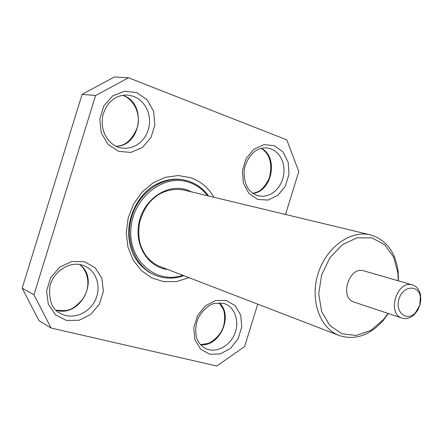 <?xml version="1.0" encoding="UTF-8"?>
<svg xmlns="http://www.w3.org/2000/svg" width="443" height="443" viewBox="0 0 443 443"><rect width="100%" height="100%" fill="white"/><g stroke="black" fill="none" stroke-linecap="round" stroke-linejoin="round"><path stroke-width="0.66" d="M257.754 304.158L244.602 346.62L216.821 366.029L51.078 328.03L39.001 320.66L22.15 288.177L82.132 94.293L114.399 76.971L128.514 77.763L286.831 139.888L298.798 171.591L285.519 214.467M51.078 328.03L33.95 294.767L95.577 95.566L82.132 94.293M95.577 95.566L128.514 77.763M33.95 294.767L22.15 288.177M208.564 195.972C203.481 188.989 197.035 184.133 189.227 181.392L185.224 180.262C164.082 175.295 139.528 191.26 132.003 215.857C124.239 240.383 135.403 267.461 155.631 275.369L149.74 272.6C138.277 265.102 130.092 254.769 128.564 234.868C128.171 216.212 137.319 197.412 151.534 187.001C160.709 181.248 169.796 178.645 178.806 179.194L183.945 179.98L189.2 181.381M419.754 305.371L420.368 296.732C418.425 284.256 402.909 285.663 398.993 298.936C394.685 312.088 406.663 322.05 415.34 312.88L419.754 305.371M419.82 305.388L420.795 300.216L420.545 295.165C419.471 289.894 416.88 286.505 412.765 285.004L412.488 284.915C397.1 279.505 386.412 313.865 402.15 318.135C406.469 319.386 410.617 318.096 414.598 314.27L417.688 310.227L419.82 305.388M402.15 318.135L354.278 302.165C338.961 297.973 349.012 265.673 364.008 270.906L412.488 284.915M388.035 313.428L383.638 319.397L370.88 330.373L356.349 335.456L341.979 333.812L329.797 325.483L321.612 311.484L318.722 293.748L321.635 274.865L329.952 257.66L342.395 244.697L357.08 237.813L371.838 237.869L384.596 244.669L393.677 257.101L397.958 273.375L398.191 280.784M388.278 313.506L383.217 320.477C369.789 335.523 355.098 340.523 339.144 335.495C319.84 328.357 309.746 300.077 318.068 273.757C326.148 247.36 350.507 229.801 370.453 234.879C386.446 239.785 395.699 252.239 398.224 272.246L398.434 280.856M261.431 148.305C278.68 157.193 272.212 191.37 252.986 193.419M219.191 302.774C233.86 315.361 219.811 347.168 200.568 344.715M122.661 95.273L123.154 95.45C147.137 103.33 141.134 145.98 116.166 146.317M79.657 264.477C100.301 279.073 80.327 318.041 56.012 310.189M271.155 148.92L275.059 151.024L278.425 154.109L281.095 158.018L282.955 162.57L283.924 167.559L283.963 172.742L283.071 177.892L281.288 182.776L278.697 187.167L275.413 190.867L271.581 193.707L267.384 195.546L263.004 196.293L258.646 195.911C255.118 194.914 252.189 193.159 249.858 190.656C247.759 188.984 242.93 180.451 244.414 168.855C247.067 157.077 254.919 150.554 257.505 149.767C260.622 148.25 263.995 147.663 267.627 147.995L271.155 148.92M223.366 303.289L225.266 303.926C235.576 308.012 239.785 322.57 234.364 334.631C229.109 346.764 215.47 353.453 205.502 348.486C202.307 346.681 199.859 344.283 198.171 341.293C196.52 339.161 193.812 329.742 197.916 318.799C203.066 308.162 212.042 303.555 214.838 303.322L223.516 303.339L225.266 303.926M133.808 96.408L138.421 98.822L142.441 102.272L145.686 106.597L148.023 111.586L149.341 117.018L149.601 122.656L148.787 128.243L146.932 133.531L144.13 138.294L140.492 142.308L136.184 145.404L131.388 147.436L126.327 148.3L121.216 147.951C112.378 146.832 99.138 135.364 102.892 115.069C106.924 103.407 110.894 101.01 114.914 98.163C119.012 95.865 123.364 94.835 127.966 95.062L133.808 96.408M81.662 264.92L84.779 266.027C96.989 271.332 101.707 287.95 94.94 300.897C88.378 313.943 71.91 320.073 60.314 313.395C52.268 309.535 48.758 300.719 49.771 286.948C52.711 271.924 69.125 261.16 81.794 264.964L84.779 266.027M274.35 145.647L282.955 151.927L288.155 162.166L288.986 174.354L285.336 186.149L277.888 195.313L268.054 200.064L257.704 199.416L248.877 193.403L243.39 183.136L242.404 170.655L246.158 158.516L253.889 149.225L263.973 144.645L274.35 145.647M226.412 300.487L235.322 305.792L240.754 315.261L241.723 327.017L238.074 338.812L230.498 348.397L220.426 353.918L209.772 354.245L200.646 349.217L194.909 339.753L193.779 327.731L197.539 315.593L205.402 305.853L215.73 300.476L226.412 300.487M136.837 92.659L147.176 99.874L153.588 111.331L154.906 124.776L150.925 137.64L142.397 147.486L130.918 152.409L118.669 151.373L108.059 144.468L101.264 132.972L99.741 119.167L103.845 105.899L112.732 95.898L124.538 91.197L136.837 92.659M84.519 261.735L95.212 267.788L101.912 278.32L103.385 291.256L99.404 304.114L90.726 314.469L78.965 320.306L66.356 320.427L55.381 314.702L48.293 304.169L46.604 290.907L50.707 277.639L59.761 267.107L71.86 261.453L84.519 261.735M188.995 277.689L176.613 281.56L163.938 281.682L151.871 277.966L141.328 270.595L133.127 260.052L127.955 247.083L126.249 232.664L128.188 217.912L133.625 203.996L142.131 192.007L153.018 182.876L165.411 177.266L178.341 175.544L190.833 177.759C200.718 181.32 208.443 187.826 214.013 197.279M167.609 269.455C147.68 267.45 133.559 244.209 139.312 221.267C144.723 198.242 168.207 183.247 187.068 189.92L191.736 191.924M182.832 275.313C156.595 284.561 128.603 261.088 130.879 229.369C132.496 197.628 164.037 173.091 189.388 182.427C196.675 184.98 202.744 189.421 207.59 195.74M252.898 193.353C258.219 191.692 262.433 191.559 269.316 178.069C272.694 164.159 270.031 154.247 261.32 148.327M219.08 302.774L223.272 309.28C224.607 311.54 225.819 322.166 222.369 329.204C219.479 336.674 210.381 343.048 208 343.436L200.496 344.626M116.121 146.295C125.513 145.908 132.645 139.429 137.513 126.864C140.946 114.084 133.963 99.365 122.927 95.395L122.611 95.278M79.646 264.499C86.928 269.853 92.094 284.733 83.051 298.77C71.567 311.7 67.474 311.064 56.028 310.172M420.368 296.732L420.545 295.165M415.34 312.88L414.598 314.27M397.958 273.375L398.224 272.246M383.638 319.397L383.217 320.477M370.453 234.879L183.756 190.008C174.487 188.458 165.865 190.13 157.88 195.025C151.345 199.771 144.473 205.696 139.456 223.067C137.336 240.726 140.885 247.36 145.531 255.124C149.501 260.351 154.308 264.144 159.951 266.509L339.144 335.495M155.631 275.369C164.757 278.924 174.138 279.024 183.762 275.673"/></g></svg>
